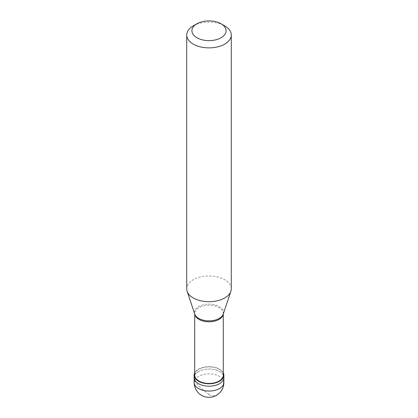 <?xml version="1.0" encoding="UTF-8"?>
<svg xmlns="http://www.w3.org/2000/svg" width="418" height="418" viewBox="0 0 418 418"><rect width="100%" height="100%" fill="white"/><g stroke="black" fill="none" stroke-linecap="round" stroke-linejoin="round"><path stroke-width="0.31" stroke-dasharray="2.09 1.57" d="M198.498 371.555A14.855 8.574 0 0 0 194.145 377.621A14.855 8.574 0 0 1 198.498 371.555A14.855 8.574 180 0 1 214.685 369.7A14.855 8.574 180 0 1 223.855 377.621A14.855 8.574 180 0 0 214.685 369.7A14.855 8.574 180 0 0 198.498 371.555M223.296 372.866A14.855 8.574 180 0 0 198.498 369.131A14.855 8.574 0 0 0 194.704 372.866M223.296 375.197A14.296 8.255 180 0 0 214.471 367.568A14.296 8.255 180 0 0 198.89 369.36A14.296 8.255 0 0 0 194.704 375.197M223.296 313.96L223.296 313.526A14.296 8.255 180 0 0 214.471 305.898A14.296 8.255 180 0 0 198.89 307.69A14.296 8.255 0 0 0 194.704 313.526A14.296 8.255 0 0 0 194.731 314.033A14.296 8.255 0 0 0 194.731 314.043M231.279 288.838A22.279 12.864 180 0 0 217.527 276.956A22.279 12.864 180 0 0 193.247 279.746A22.279 12.864 0 0 0 186.721 288.838M223.296 313.526A14.296 8.255 180 0 1 223.269 314.033A14.296 8.255 180 0 1 223.269 314.043M193.247 25.911A22.279 12.864 180 0 1 224.753 25.911M209.104 394.535L204.245 390.887L196.204 383.468L194.621 381.174L194.145 377.997M208.895 394.66L211.983 395.825L214.836 395.747L217.726 394.456L220.093 392.335L222.036 389.393L223.149 386.389L223.855 377.851M223.855 382.47A14.855 8.574 180 0 0 214.685 374.549A14.855 8.574 180 0 0 198.498 376.409A14.855 8.574 0 0 0 194.145 382.47M223.269 314.033L223.259 314.075A14.52 8.386 180 0 0 215.808 305.077A14.52 8.386 180 0 0 198.733 306.556A14.52 8.386 0 0 0 194.741 314.075L194.731 314.033M194.704 313.96L194.704 313.526"/><path stroke-width="0.63" d="M194.145 382.47A14.855 14.855 0 0 0 216.425 395.334A14.855 14.855 0 0 0 223.855 382.47A14.855 8.574 180 0 1 219.502 388.536A14.855 8.574 0 0 1 203.315 390.396A14.855 8.574 0 0 1 194.145 382.47L194.145 377.621A14.855 8.574 0 0 0 203.315 385.542A14.855 8.574 0 0 0 219.502 383.687A14.855 8.574 180 0 0 223.855 377.621A14.855 8.574 180 0 1 219.502 383.687A14.855 8.574 0 0 1 203.315 385.542A14.855 8.574 0 0 1 194.145 377.621L194.145 375.197A14.855 8.574 0 0 0 203.315 383.118A14.855 8.574 0 0 0 219.502 381.258A14.855 8.574 180 0 0 223.855 375.197A14.855 8.574 180 0 0 223.296 372.866M194.704 372.866A14.855 8.574 0 0 0 194.145 375.197M194.704 313.96L194.704 375.197A14.296 8.255 0 0 0 203.529 382.82A14.296 8.255 0 0 0 219.11 381.033A14.296 8.255 180 0 0 223.296 375.197L223.296 313.96M194.731 314.043A14.296 8.255 0 0 0 203.947 321.243A14.296 8.255 0 0 0 219.11 319.362A14.296 8.255 180 0 0 223.269 314.043M186.721 35.008L186.721 288.838A22.279 12.864 0 0 0 187.123 291.278A22.279 12.864 0 0 0 202.469 301.138A22.279 12.864 0 0 0 224.753 297.935A22.279 12.864 180 0 0 230.877 291.278A22.279 12.864 180 0 0 231.279 288.838L231.279 35.008A22.279 12.864 180 0 1 224.753 44.104A22.279 12.864 0 0 1 200.473 46.889A22.279 12.864 0 0 1 186.721 35.008A22.279 12.864 0 0 1 193.247 25.911L196.92 23.789A17.081 9.86 0 0 0 196.92 37.735A17.081 9.86 0 0 0 221.08 37.735A17.081 9.86 180 0 0 221.08 23.789L224.753 25.911A22.279 12.864 180 0 1 231.279 35.008M193.247 25.911L196.92 23.789A17.081 9.86 180 0 1 221.08 23.789M187.123 291.278L194.741 314.075A14.52 8.386 0 0 0 204.747 320.501A14.52 8.386 0 0 0 219.267 318.411A14.52 8.386 180 0 0 223.259 314.075L230.877 291.278M223.855 382.47L223.855 375.197"/></g></svg>
